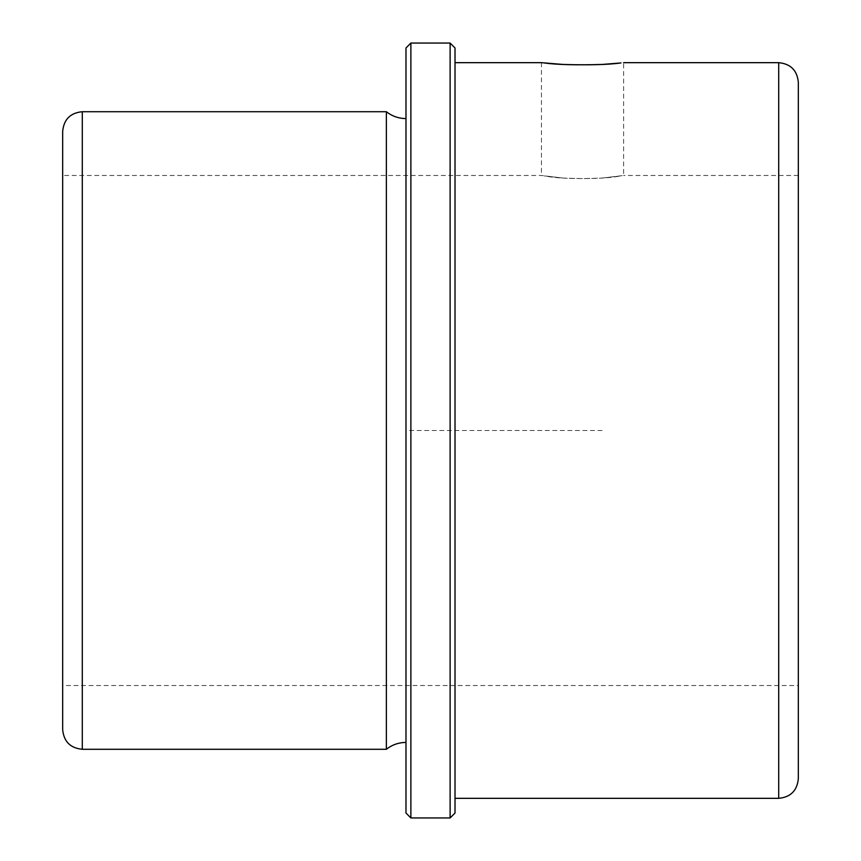 <?xml version="1.0" encoding="UTF-8"?>
<svg xmlns="http://www.w3.org/2000/svg" width="861" height="861" viewBox="0 0 861 861"><rect width="100%" height="100%" fill="white"/><g stroke="black" fill="none" stroke-linecap="round" stroke-linejoin="round"><path stroke-width="0.65" stroke-dasharray="4.3 3.23" d="M562.846 178.033L544.249 175.902C557.228 178.453 576.558 179.163 602.237 178.033L620.824 175.902C607.844 178.453 588.526 179.163 562.846 178.033L541.461 175.472L62.67 175.472L62.67 685.528L798.33 685.528L798.33 175.472L798.33 685.528M602.237 64.435L623.612 62.67L623.612 175.472L602.237 178.033M62.67 131.335L62.67 729.665M386.363 111.715L386.363 749.285M405.983 280.955L405.983 742.419L405.983 280.955M405.983 47.958L405.983 813.042M410.88 43.05L410.88 817.95M450.12 43.05L450.12 817.95M455.017 47.958L455.017 813.042M455.017 254.156L455.017 798.33L455.017 254.156M798.33 82.29L798.33 778.71M602.151 430.5L405.983 430.5L405.983 626.679M82.29 111.715L82.29 749.285M778.71 62.67L778.71 798.33M541.461 62.67L541.461 175.472M798.33 175.472L623.612 175.472"/><path stroke-width="1.29" d="M562.846 64.435L544.281 62.971C557.282 64.736 576.601 65.221 602.237 64.435L620.792 62.971C607.791 64.736 588.472 65.221 562.846 64.435L541.461 62.67L455.017 62.67M62.67 685.528L62.67 175.472M62.67 287.068L62.67 131.335C63.832 119.41 70.365 112.877 82.29 111.715L82.29 749.285C70.365 748.123 63.832 741.59 62.67 729.665L62.67 287.068M405.983 742.419C398.665 742.494 392.121 744.776 386.363 749.285L386.363 111.715L82.29 111.715M405.983 813.042L405.983 47.958L410.88 43.05L410.88 817.95L405.983 813.042M450.12 43.05L455.017 47.958L455.017 813.042L450.12 817.95L450.12 43.05L410.88 43.05M778.71 62.67L778.71 798.33C790.635 797.168 797.168 790.635 798.33 778.71L798.33 82.29C797.168 70.365 790.635 63.832 778.71 62.67L623.612 62.67M386.363 749.285L82.29 749.285M405.983 118.581C398.665 118.506 392.121 116.224 386.363 111.715M450.12 817.95L410.88 817.95M778.71 798.33L455.017 798.33"/></g></svg>
